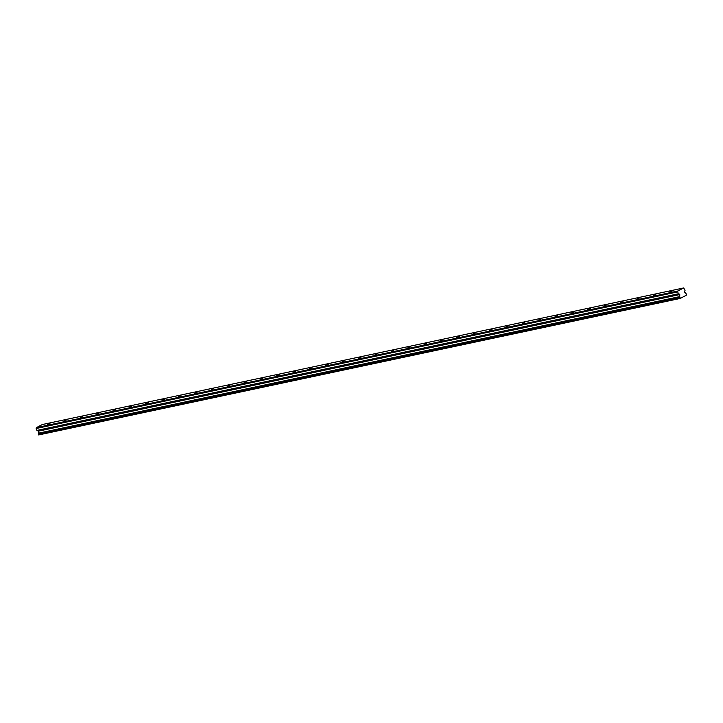 <?xml version="1.0" encoding="UTF-8"?>
<svg xmlns="http://www.w3.org/2000/svg" width="723" height="723" viewBox="0 0 723 723"><rect width="100%" height="100%" fill="white"/><g stroke="black" fill="none" stroke-linecap="round" stroke-linejoin="round"><path stroke-width="1.08" d="M49.95 423.506L47.483 424.6L49.95 423.506M672.155 290.998L669.688 292.092L672.155 290.998M655.779 294.487L653.312 295.58L655.779 294.487M639.403 297.966L636.936 299.069L639.403 297.966M623.027 301.455L620.56 302.557L623.027 301.455M606.66 304.943L604.193 306.046L606.66 304.943M590.284 308.432L587.817 309.534L590.284 308.432M573.908 311.92L571.441 313.014L573.908 311.92M557.532 315.409L555.065 316.502L557.532 315.409M541.165 318.888L538.698 319.991L541.165 318.888M524.79 322.377L522.322 323.479L524.79 322.377M508.414 325.865L505.946 326.968L508.414 325.865M492.038 329.354L489.57 330.456L492.038 329.354M475.671 332.842L473.204 333.945L475.671 332.842M459.295 336.331L456.828 337.424L459.295 336.331M442.919 339.81L440.452 340.913L442.919 339.81M426.543 343.298L424.076 344.401L426.543 343.298M410.167 346.787L407.709 347.89L410.167 346.787M393.8 350.275L391.333 351.378L393.8 350.275M377.424 353.764L374.957 354.866L377.424 353.764M361.048 357.252L358.581 358.346L361.048 357.252M344.672 360.741L342.214 361.834L344.672 360.741M328.305 364.22L325.838 365.323L328.305 364.22M311.929 367.709L309.462 368.811L311.929 367.709M295.553 371.197L293.086 372.3L295.553 371.197M279.177 374.686L276.71 375.788L279.177 374.686M262.811 378.174L260.343 379.268L262.811 378.174M246.435 381.663L243.967 382.756L246.435 381.663M230.059 385.142L227.591 386.245L230.059 385.142M213.683 388.631L211.215 389.733L213.683 388.631M197.316 392.119L194.849 393.222L197.316 392.119M180.94 395.608L178.473 396.71L180.94 395.608M164.564 399.096L162.097 400.199L164.564 399.096M148.188 402.584L145.721 403.678L148.188 402.584M131.821 406.073L129.354 407.166L131.821 406.073M115.445 409.552L112.978 410.655L115.445 409.552M99.069 413.041L96.602 414.143L99.069 413.041M82.693 416.529L80.226 417.632L82.693 416.529M66.326 420.018L63.859 421.12L66.326 420.018M677.686 291.062L678.192 293.836L679.765 294.568L679.701 296.611A0.895 0.687 -102 0 1 679.665 297.623L680.325 298.373A0.895 0.687 -102 0 1 681.156 297.939L685.784 295.526A0.895 0.687 -102 0 1 686.615 295.092L686.561 294.026A0.895 0.687 -102 0 1 685.883 293.384L684.401 291.911L685.088 290.23L683.624 287.962L677.686 291.062L36.376 427.636L42.314 424.537L683.624 287.962M680.153 298.463L38.644 434.939L38.364 434.198L679.665 297.623M36.376 427.636L36.882 430.411L38.464 431.143L38.391 433.185A0.895 0.687 -102 0 1 38.364 434.198M677.451 291.947L36.15 428.522M686.615 295.092L685.937 295.237M680.479 298.084L681.156 297.939M679.954 298.355L38.644 434.939M38.391 433.185L679.701 296.611M36.882 430.411L678.192 293.836M38.464 431.143L679.765 294.568M679.448 294.071L38.138 430.655"/></g></svg>

